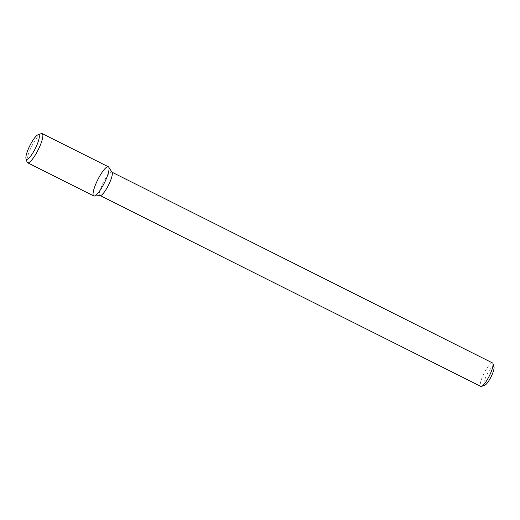<?xml version="1.0" encoding="UTF-8"?>
<svg xmlns="http://www.w3.org/2000/svg" width="520" height="520" viewBox="0 0 520 520"><rect width="100%" height="100%" fill="white"/><g stroke="black" fill="none" stroke-linecap="round" stroke-linejoin="round"><path stroke-width="0.39" stroke-dasharray="2.6 1.95" d="M112.067 172.361A13.098 2.945 -63.4 0 0 111.767 172.081A13.098 2.945 -63.4 0 0 103.259 182.468A13.098 2.945 -63.4 0 0 100.028 195.5A13.098 2.945 -63.4 0 0 100.431 195.572M492.531 362.966A13.098 2.945 -63.4 0 0 484.029 373.353A13.098 2.945 -63.4 0 0 480.792 386.386M494 366.951A10.478 2.36 -63.4 0 0 486.863 374.719A10.478 2.36 -63.4 0 0 484.835 385.19M108.362 166.784A16.309 3.666 -63.4 0 0 97.773 179.719A16.309 3.666 -63.4 0 0 93.749 195.942M41.236 133.627A16.309 3.666 -63.4 0 0 31.603 146.549A16.309 3.666 -63.4 0 0 27.021 161.993"/><path stroke-width="0.78" d="M26 158.633L27.021 161.993A16.309 3.666 -63.4 0 0 27.579 162.767L93.749 195.942A16.309 3.666 -63.4 0 0 94.653 195.942A16.309 3.666 -63.4 0 0 104.656 182.351A16.309 3.666 -63.4 0 0 108.732 167.135A16.309 3.666 -63.4 0 0 97.773 179.719A16.309 3.666 -63.4 0 0 94.25 196.027A16.309 3.666 -63.4 0 0 94.653 195.942A16.309 3.666 -63.4 0 0 105.131 181.369A16.309 3.666 -63.4 0 0 108.362 166.784L42.191 133.614A16.309 3.666 -63.4 0 0 41.236 133.627L37.934 134.823A13.689 3.081 -63.4 0 0 29.855 145.665A13.689 3.081 -63.4 0 0 26 158.633A13.689 3.081 -63.4 0 0 27.235 159.282A13.689 3.081 -63.4 0 0 36.673 145.62A13.689 3.081 -63.4 0 0 37.934 134.823M94.25 196.027L100.431 195.572A13.098 2.945 -63.4 0 0 100.757 195.5A13.098 2.945 -63.4 0 0 108.791 184.581A13.098 2.945 -63.4 0 0 112.067 172.361L108.732 167.135M100.204 195.585L480.792 386.386A13.098 2.945 -63.4 0 0 481.52 386.386A13.098 2.945 -63.4 0 0 481.559 386.373A13.098 2.945 -63.4 0 0 489.294 375.999A13.098 2.945 -63.4 0 0 492.979 363.591A13.098 2.945 -63.4 0 0 492.531 362.966L111.943 172.172M484.835 385.19A10.478 2.36 -63.4 0 0 484.861 385.177A10.478 2.36 -63.4 0 0 491.049 376.876A10.478 2.36 -63.4 0 0 494 366.951L492.979 363.591M27.579 162.767A16.309 3.666 -63.4 0 0 28.483 162.767A16.309 3.666 -63.4 0 0 38.961 148.2A16.309 3.666 -63.4 0 0 42.191 133.614M484.861 385.177L481.559 386.373"/></g></svg>
